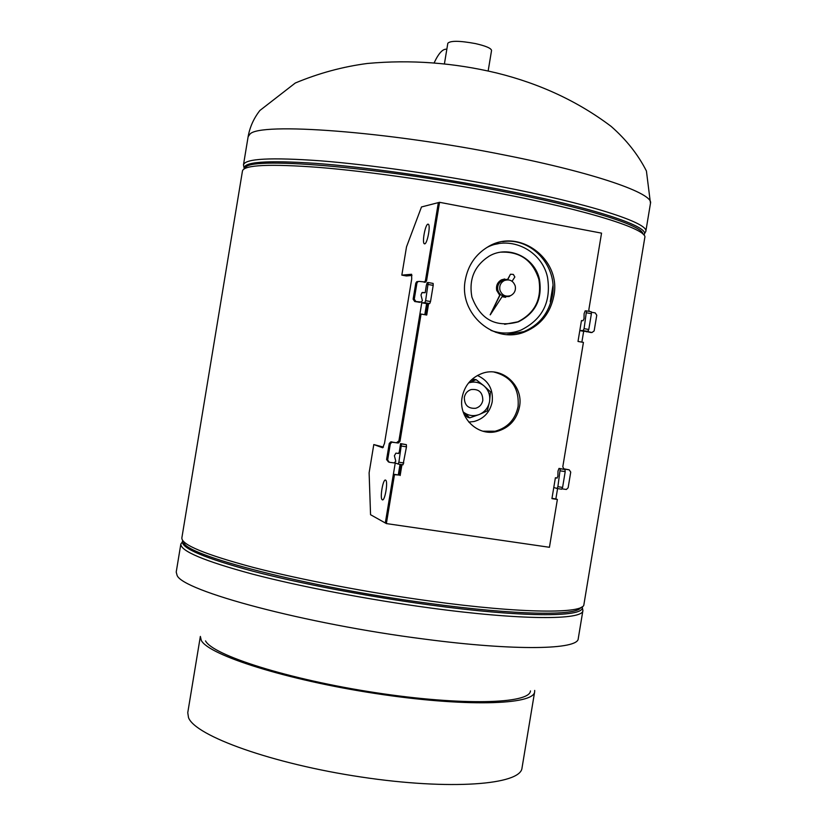 <?xml version="1.0" encoding="UTF-8"?>
<svg xmlns="http://www.w3.org/2000/svg" width="826" height="826" viewBox="0 0 826 826"><rect width="100%" height="100%" fill="white"/><g stroke="black" fill="none" stroke-linecap="round" stroke-linejoin="round"><path stroke-width="1.24" d="M498.315 193.077C588.969 210.475 648.09 229.473 644.807 237.537L583.92 604.467C584.302 613.914 522.104 613.656 430.728 601.132C368.943 592.748 300.84 579.738 253.283 567.421C205.199 554.545 181.4 544.716 181.854 537.912L242.472 170.93C244.124 164.89 269.772 163.734 319.404 167.441C368.365 171.467 437.068 181.245 498.315 193.077M468.776 422.076L474.021 421.508C483.922 418.73 489.983 412.174 492.203 401.839C493.401 389.366 488.476 380.579 477.428 375.489M444.44 63.736L447.826 43.241C450.469 40.577 459.669 40.691 475.425 43.582C485.833 45.957 491.212 48.259 491.553 50.479L488.156 70.974M515.248 286.013C513.173 280.623 509.487 278.827 504.17 280.603C500.608 282.699 499.193 285.848 499.916 290.05C501.94 295.347 505.564 297.174 510.798 295.543C514.484 293.478 515.971 290.308 515.248 286.013M505.915 279.983L504.862 279.962L505.915 279.983M471.894 297.04C480.381 319.662 495.868 327.922 518.346 321.841C535.568 313.106 542.589 298.919 539.419 279.271C534.752 257.165 508.217 244.795 489.178 256.132C474.454 265.652 468.693 279.291 471.894 297.04M504.624 324.308L517.809 321.83C535.011 313.106 542.021 298.929 538.851 279.312C532.811 260.603 520.266 251.538 501.237 252.136M490.943 330.4C500.928 333.983 510.86 333.921 520.752 330.194C542.506 319.497 551.417 301.82 547.483 277.154C541.846 250.557 510.613 234.976 487.01 247.408M498.326 243.711L491.532 245.023M505.626 296.317L506.679 296.204L505.626 296.317M495.662 332.31L502.518 332.94M506.028 279.962L502.084 280.737C498.543 282.833 497.128 285.961 497.851 290.143C499.327 294.562 502.311 296.586 506.792 296.214M512.079 281.263L514.856 276.978L513.338 274.418L510.458 274.242L507.928 279.302L501.65 279.838C497.686 282.193 496.106 285.713 496.922 290.391L499.926 295.274L490.272 314.84L502.105 296.627L509.064 296.534L510.571 295.646M504.779 278.971L501.434 279.859C497.469 282.203 495.889 285.724 496.705 290.401L499.709 295.274L490.179 314.809M510.458 274.242L507.732 279.25M502.063 296.699L505.646 297.319M482.818 400.383C482.745 392.371 478.832 388.767 471.099 389.562C467.413 390.832 465.162 393.424 464.336 397.347C464.367 405.194 468.166 408.829 475.735 408.271C479.596 407.073 481.961 404.451 482.818 400.383C482.745 392.371 478.832 388.767 471.099 389.562C467.413 390.832 465.162 393.424 464.336 397.347C464.367 405.194 468.166 408.829 475.735 408.271C479.596 407.073 481.961 404.451 482.818 400.383M470.872 380.394L474.279 379.371L476.137 379.661L468.559 382.944C474.196 381.199 479.338 382.159 483.964 385.845L476.086 379.63M469.757 417.853L479.214 414.518C473.401 416.593 468.063 415.726 463.2 411.926L469.757 417.853L467.877 417.409L464.212 414.662M490.458 391.834L483.964 385.845C488.527 390.006 490.396 395.22 489.57 401.498L490.458 391.834M487.299 410.904L489.57 401.498C488.321 407.703 484.872 412.04 479.214 414.518L487.299 410.904M530.468 690.918C529.786 703.938 461.775 705.9 375.283 692.632C288.821 679.488 212.767 655.328 205.529 640.893M187.76 712.662L188.514 717.608C195.112 735.914 272.518 763.843 361.437 777.059C450.356 790.451 520.762 784.855 522.011 767.994L534.659 691.754C533.988 705.094 464.171 707.139 375.272 693.479C286.395 679.953 208.462 655.121 201.276 640.356L200.357 636.412L187.76 712.662M534.69 690.422L534.659 691.754M425.163 282.275L438.348 202.618L421.487 206.965L406.506 246.881L401.828 275.13L411.616 274.273L411.72 278.94L384.513 443.325L382.696 447.785L373.796 444.553L369.119 472.782L370.554 514.712L385.308 522.982L395.251 462.942L398.101 464.057L398.875 462.209L401.477 443.913L400.569 443.603L399.35 451.688L398.576 453.536L398.008 453.329M424.801 314.696L426.629 303.638L421.766 302.77L424.812 302.698L425.617 300.674L428.24 282.554L427.228 282.595L426.319 285.528L425.204 292.672L422.231 292.549M427.94 224.156C425.338 224.238 421.931 242.338 424.244 243.732L424.678 243.856C427.259 243.959 430.738 225.663 428.405 224.28L427.94 224.156M385.577 480.123C383.058 478.491 379.671 498.223 382.201 499.73L382.314 499.802C384.813 501.619 388.261 481.692 385.711 480.205L385.577 480.123M421.766 302.77L398.566 442.932M400.021 464.346L398.277 474.95M373.796 444.553L383.44 447.093M401.828 275.13L406.423 275.956L411.957 275.44M426.629 303.638L429.716 303.565L430.522 301.531L433.196 285.383L433.134 283.432L428.209 282.533L433.134 283.432M398.153 464.057L403.016 464.811L406.475 446.825L406.351 444.656L400.569 443.603M563.58 481.465L563.714 480.639M589.619 324.463L589.754 323.637M428.622 303.586L426.722 315.036L421.064 314.045L400.001 441.29L398.462 442.953L391.834 442.23L390.316 443.892L387.652 459.968L389.283 462.281L394.178 462.921L395.799 461.228L394.394 455.745L395.912 453.144L398.772 453.453M418.07 281.49L416.738 281.728L415.788 283.153L413.124 299.188L414.745 301.542L419.701 302.254M424.182 282.296L425.411 280.747L438.348 202.618L439.556 202.308L426.588 280.654L425.617 282.079L419.226 281.408L417.894 281.645L416.934 283.06L414.27 299.146L415.891 301.511L421.363 302.037L422.385 300.581L420.992 295.047L421.941 292.683L424.595 292.703M462.126 397.358C458.151 417.388 477.407 436.448 496.457 431.564C509.012 428.136 516.694 419.876 519.513 406.784C523.829 385.587 501.94 365.897 482.116 373.424C471.212 377.606 464.553 385.577 462.126 397.358M482.962 431.203L495.104 431.234C507.618 427.816 515.279 419.577 518.098 406.526C519.337 388.034 511.284 376.542 493.948 372.051M465.306 279.88C458.368 313.994 494.774 345.031 525.284 331.691C540.906 324.979 550.426 313.033 553.854 295.853C561.577 259.178 518.873 227.171 487.701 247.005C475.508 254.449 468.043 265.404 465.306 279.88M507.04 334.551L523.849 331.639C539.43 324.948 548.929 313.033 552.346 295.904C558.149 266.519 531.459 237.062 502.683 241.646M563.921 468.962L562.785 466.824L583.424 342.398L578.004 341.448L581.463 320.571L582.206 320.705M400.806 464.47L399.051 475.064L393.393 474.207L385.308 522.982L386.372 523.581L549.435 547.287L557.374 499.451L551.933 498.625L555.392 477.758L557.189 478.037M399.051 475.064L394.477 474.661L386.372 523.581M401.952 464.646L400.156 475.528M427.434 303.617L425.576 314.83M589.268 311.392L588.835 309.75L601.545 233.138L439.556 202.308M591.437 312.238L595.226 312.909L596.764 315.212L594.152 330.906L591.963 332.537L587.08 331.412M564.334 469.075L569.197 469.839L570.735 472.09L568.133 487.774L566.388 489.467L562.114 488.868M563.559 468.765L569.197 469.839M557.581 488.569L555.857 498.935L551.975 498.346M397.709 442.994L390.76 441.858L389.242 443.521L386.589 459.555L388.488 461.971M396.614 442.622L398.896 440.929L400.001 441.29M421.064 314.045L419.897 314.045L398.896 440.929M590.869 332.496L585.489 331.36M393.393 474.207L394.477 474.661M555.857 498.935L557.374 499.451M553.781 487.464L556.941 488.476L557.88 486.69L560.265 468.765L559.016 468.404L558.004 471.088L557.87 476.323L556.93 478.109L556.146 477.872M579.811 330.503L583.125 330.606L584.085 328.655L586.512 310.906L585.149 310.875L584.106 313.715L584.003 318.753L583.032 320.715L581.442 320.695M579.8 330.617L583.662 331.298L581.865 342.129M552.945 285.62L550.261 301.769L550.994 301.758M583.662 331.298L587.813 331.433L588.783 329.481L591.406 313.684L591.199 311.743L586.47 310.875M557.003 488.486L561.649 489.199L562.589 487.423L565.211 471.625L564.922 469.478L559.016 468.404M550.261 301.769L550.952 301.893M650.475 203.351C654.037 193.645 595.195 172.913 504.614 155.051C386.661 131.22 259.457 122.103 249.927 134.153L248.12 136.734C249.793 127.173 253.716 118.417 259.88 110.488L295.285 83.013C318.795 73.194 342.831 66.679 367.384 63.468C410.512 59.513 453.639 62.693 496.787 73.008C540.059 83.715 578.19 101.515 611.168 126.419C626.304 139.697 638.054 154.555 646.417 171.003L650.475 203.351L645.808 231.456C649.153 223.103 590.074 203.795 499.441 186.315C438.193 174.431 369.48 164.704 320.498 160.822C270.845 157.26 245.167 158.602 243.474 164.849L244.238 168.638M642.886 233.975C643.041 225.581 584.86 207.192 498.068 190.496C374.715 166.243 245.188 156.166 245.436 168.174M643.795 234.894C652.344 227.253 593.274 207.357 498.646 189.154C435.663 176.96 364.896 167.038 315.914 163.372C266.385 160.079 242.514 161.875 244.279 168.762M582.908 610.538C583.249 620.274 521 620.326 429.603 607.884C367.818 599.552 299.724 586.491 252.188 574.029C204.136 561.009 180.357 550.994 180.853 543.983L176.217 572.057L177.063 575.288C182.04 590.755 305.155 623.981 424.44 639.097C515.889 651.156 578.365 649.68 578.252 638.612L582.908 610.538L582.196 606.78M183.837 541.856C181.307 554.37 306.322 587.183 429.665 603.465C516.095 615.267 576.951 616.01 580.771 607.575M182.742 540.648L182.381 541.526C181.555 548.381 205.054 558.273 252.87 571.2C300.179 583.569 368.128 596.599 429.778 604.931C521.113 617.404 583.104 617.414 582.258 607.73L581.741 607.069M433.196 285.383L428.291 284.505M430.522 301.531L425.617 300.674M429.716 303.565L424.812 302.698M406.351 444.656L401.436 443.892M406.475 446.825L401.55 446.061M403.8 462.963L398.875 462.209M418.937 302.275L420.104 302.244M422.365 292.507L423.232 292.466M414.745 301.542L415.891 301.511M413.124 299.188L414.27 299.146M415.788 283.153L416.934 283.06M386.589 459.555L387.652 459.968M389.242 443.521L390.316 443.892M391.524 441.827L392.608 442.189M590.363 332.475L591.963 332.537M586.367 331.773L587.957 331.825M425.411 280.747L426.588 280.654M591.406 313.684L586.708 312.837M588.783 329.481L584.085 328.655M587.813 331.433L583.125 330.606M564.922 469.478L560.214 468.745M565.211 471.625L560.503 470.892M562.589 487.423L557.88 486.69M645.808 231.456L643.867 234.801M248.12 136.734L243.474 164.849M180.853 543.983L183.083 541.061M504.17 280.603L502.084 280.737M517.809 321.83L518.346 321.841M446.835 49.24C442.901 48.62 438.689 53.132 434.187 62.755M424.791 243.825L424.244 243.732M382.768 499.813L382.201 499.73M406.392 444.687L401.477 443.913M495.104 431.234L496.457 431.564M523.849 331.639L525.284 331.691M416.738 281.728L417.894 281.645M390.76 441.858L391.834 442.23M398.462 442.953L397.368 442.591M425.617 282.079L424.44 282.172M591.199 311.743L586.512 310.906M564.974 469.509L560.265 468.765"/></g></svg>
